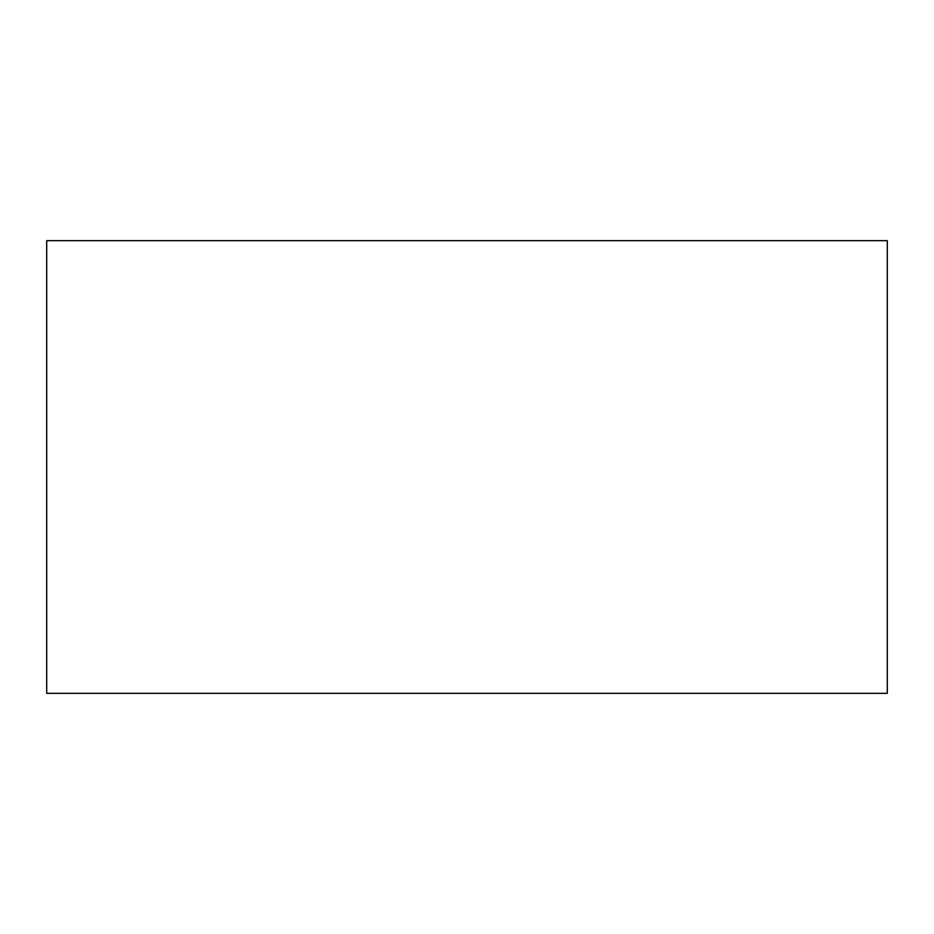 <?xml version="1.0" encoding="UTF-8"?>
<svg xmlns="http://www.w3.org/2000/svg" width="934" height="934" viewBox="0 0 934 934"><rect width="100%" height="100%" fill="white"/><g stroke="black" fill="none" stroke-linecap="round" stroke-linejoin="round"><path stroke-width="1.4" d="M46.7 240.68L46.7 693.32L887.3 693.32L887.3 240.68L46.7 240.68"/></g></svg>

